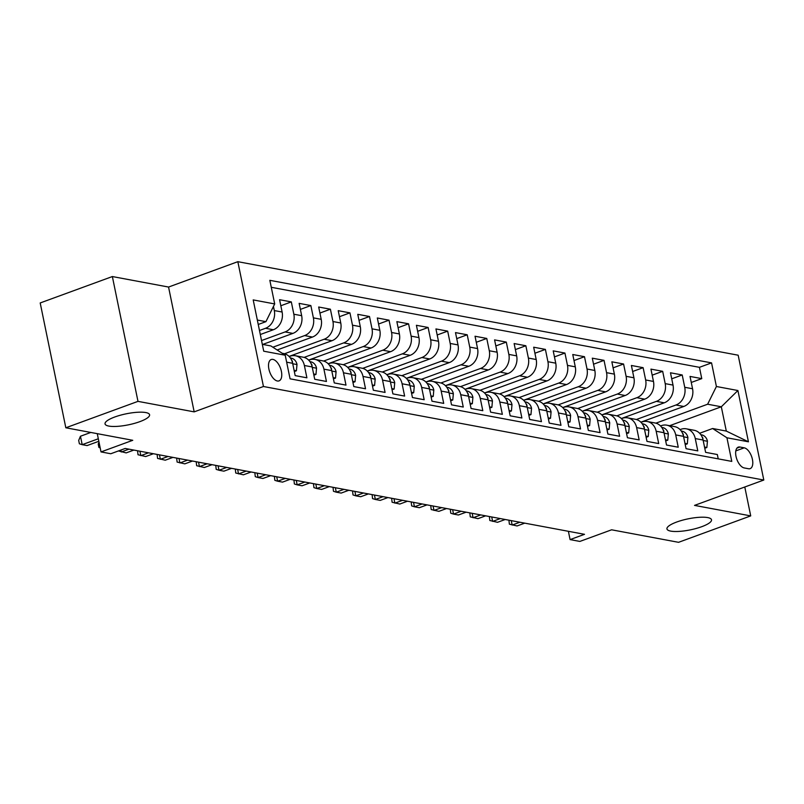 <?xml version="1.0" encoding="UTF-8"?>
<svg xmlns="http://www.w3.org/2000/svg" width="804" height="804" viewBox="0 0 804 804"><rect width="100%" height="100%" fill="white"/><g stroke="black" fill="none" stroke-linecap="round" stroke-linejoin="round"><path stroke-width="1.21" d="M139.826 421.658A22.743 5.618 -11.6 0 1 117.354 426.361A22.743 5.618 -11.6 0 1 105.033 423.899A22.743 5.618 -11.6 0 1 114.801 416.985A22.743 5.618 -11.6 0 1 137.263 412.281A22.743 5.618 -11.6 0 1 149.594 414.753A22.743 5.618 -11.6 0 1 139.826 421.658M701.731 526.7A22.743 5.618 -11.6 0 1 679.269 531.394A22.743 5.618 -11.6 0 1 666.948 528.931A22.743 5.618 -11.6 0 1 676.717 522.017A22.743 5.618 -11.6 0 1 699.178 517.314A22.743 5.618 -11.6 0 1 711.51 519.786A22.743 5.618 -11.6 0 1 701.731 526.7M277.36 380.995A11.377 5.708 69.9 0 0 279.048 380.875A11.377 5.708 69.9 0 0 281.008 369.8A11.377 5.708 69.9 0 0 272.928 359.408A11.377 5.708 69.9 0 0 271.229 359.519A11.377 5.708 69.9 0 0 269.27 370.604A11.377 5.708 69.9 0 0 277.36 380.995M112.359 276.546L40.2 302.957L65.827 427.778L137.987 401.367L194.176 411.869L263.451 386.503L237.833 261.682L168.559 287.048L112.359 276.546L137.987 401.367M263.451 386.503L763.8 480.038L738.172 355.207L237.833 261.682M763.8 480.038L694.525 505.394L750.715 515.897L744.785 486.993M750.715 515.897L678.556 542.318L611.613 529.806L579.865 541.424L570.086 539.605L584.518 534.318L125.213 448.461L110.781 453.747L101.013 451.918L132.76 440.301L65.827 427.778M286.656 362.182L292.646 363.307L295.168 375.619L306.897 377.81L304.374 365.498L312.183 366.956A14.221 11.779 -79.4 0 0 303.249 357.207L295.44 355.75A14.221 11.779 100.6 0 1 304.374 365.498M312.183 366.956L314.716 379.277L326.444 381.468L323.911 369.147L331.73 370.614A14.221 11.779 -79.4 0 0 322.796 360.865L314.977 359.408A14.221 11.779 100.6 0 1 323.911 369.147M331.73 370.614L334.263 382.925L345.991 385.116L343.459 372.805L351.278 374.262A14.221 11.779 -79.4 0 0 342.343 364.524L334.524 363.056A14.221 11.779 100.6 0 1 343.459 372.805M351.278 374.262L353.8 386.583L365.529 388.774L363.006 376.453L370.825 377.92A14.221 11.779 -79.4 0 0 361.89 368.172L354.072 366.714A14.221 11.779 100.6 0 1 363.006 376.453M370.825 377.92L373.347 390.231L385.076 392.422L382.553 380.111L390.362 381.568A14.221 11.779 -79.4 0 0 381.438 371.83L373.619 370.363A14.221 11.779 100.6 0 1 382.553 380.111M390.362 381.568L392.895 393.89L404.623 396.081L402.09 383.769L409.909 385.227A14.221 11.779 -79.4 0 0 400.975 375.478L393.156 374.021A14.221 11.779 100.6 0 1 402.09 383.769M409.909 385.227L412.442 397.538L424.17 399.729L421.638 387.417L429.457 388.875A14.221 11.779 -79.4 0 0 420.522 379.136L412.703 377.669A14.221 11.779 100.6 0 1 421.638 387.417M429.457 388.875L431.979 401.196L443.707 403.387L441.185 391.076L449.004 392.533A14.221 11.779 -79.4 0 0 440.069 382.784L432.25 381.327A14.221 11.779 100.6 0 1 441.185 391.076M449.004 392.533L451.526 404.844L463.255 407.035L460.732 394.724L468.551 396.191A14.221 11.779 -79.4 0 0 459.617 386.443L451.798 384.975A14.221 11.779 100.6 0 1 460.732 394.724M468.551 396.191L471.074 408.502L482.802 410.693L480.269 398.382L488.088 399.839A14.221 11.779 -79.4 0 0 479.154 390.091L471.335 388.633A14.221 11.779 100.6 0 1 480.269 398.382M488.088 399.839L490.621 412.15L502.349 414.341L499.817 402.03L507.636 403.497A14.221 11.779 -79.4 0 0 498.701 393.749L490.882 392.282A14.221 11.779 100.6 0 1 499.817 402.03M507.636 403.497L510.168 415.809L521.886 418L519.364 405.688L527.183 407.146A14.221 11.779 -79.4 0 0 518.248 397.397L510.429 395.94A14.221 11.779 100.6 0 1 519.364 405.688M527.183 407.146L529.705 419.457L541.434 421.648L538.911 409.336L546.73 410.804A14.221 11.779 -79.4 0 0 537.796 401.055L529.977 399.588A14.221 11.779 100.6 0 1 538.911 409.336M546.73 410.804L549.253 423.115L560.981 425.306L558.448 412.995L566.267 414.452A14.221 11.779 -79.4 0 0 557.333 404.703L549.514 403.246A14.221 11.779 100.6 0 1 558.448 412.995M566.267 414.452L568.8 426.763L580.528 428.954L577.996 416.643L585.814 418.11A14.221 11.779 -79.4 0 0 576.88 408.362L569.061 406.894A14.221 11.779 100.6 0 1 577.996 416.643M585.814 418.11L588.347 430.421L600.065 432.612L597.543 420.301L605.362 421.758A14.221 11.779 -79.4 0 0 596.427 412.01L588.608 410.553A14.221 11.779 100.6 0 1 597.543 420.301M605.362 421.758L607.884 434.07L619.613 436.27L617.09 423.949L624.909 425.416A14.221 11.779 -79.4 0 0 615.975 415.668L608.156 414.201A14.221 11.779 100.6 0 1 617.09 423.949M624.909 425.416L627.432 437.728L639.16 439.919L636.627 427.607L644.446 429.065A14.221 11.779 -79.4 0 0 635.512 419.316L627.703 417.859A14.221 11.779 100.6 0 1 636.627 427.607M644.446 429.065L646.979 441.376L658.707 443.577L656.175 431.256L663.993 432.723A14.221 11.779 -79.4 0 0 655.059 422.974L647.24 421.507A14.221 11.779 100.6 0 1 656.175 431.256M663.993 432.723L666.526 445.034L678.244 447.225L675.722 434.914L683.541 436.371A14.221 11.779 -79.4 0 0 674.606 426.622L666.787 425.165A14.221 11.779 100.6 0 1 675.722 434.914M683.541 436.371L686.063 448.692L697.792 450.883L695.269 438.562A14.221 11.779 -79.4 0 0 686.335 428.823A14.221 11.779 -79.4 0 0 680.948 429.296L680.083 429.617M640.868 422.18L683.782 406.472A14.221 11.779 -79.4 0 0 692.556 388.744L690.033 376.433L701.761 378.624L691.269 382.463M636.346 419.517L675.963 405.005A14.221 11.779 -79.4 0 0 684.737 387.287L682.214 374.976L671.722 378.815M682.214 374.976L670.486 372.785L673.018 385.096A14.221 11.779 -79.4 0 1 664.235 402.814L621.321 418.532M601.774 414.874L644.697 399.166A14.221 11.779 -79.4 0 0 653.471 381.438L650.938 369.126L662.667 371.317L652.175 375.156M582.227 411.226L625.15 395.508A14.221 11.779 -79.4 0 0 633.924 377.79L631.391 365.478L643.12 367.669L632.637 371.508M562.689 407.568L605.603 391.86A14.221 11.779 -79.4 0 0 614.377 374.131L611.854 361.82L623.582 364.011L613.09 367.85M543.142 403.92L586.056 388.201A14.221 11.779 -79.4 0 0 594.829 370.483L592.307 358.172L604.035 360.363L593.543 364.202M523.595 400.261L566.508 384.553A14.221 11.779 -79.4 0 0 575.292 366.825L572.76 354.514L584.488 356.705L573.996 360.544M504.048 396.603L546.971 380.895A14.221 11.779 -79.4 0 0 555.745 363.177L553.212 350.866L564.941 353.056L554.458 356.896M484.51 392.955L527.424 377.247A14.221 11.779 -79.4 0 0 536.198 359.519L533.675 347.207L545.403 349.398L534.911 353.237M464.963 389.297L507.877 373.589A14.221 11.779 -79.4 0 0 516.65 355.87L514.128 343.549L525.856 345.75L515.364 349.589M445.416 385.649L488.329 369.94A14.221 11.779 -79.4 0 0 497.113 352.212L494.581 339.901L506.309 342.092L495.817 345.931M425.869 381.99L468.792 366.282A14.221 11.779 -79.4 0 0 477.566 348.564L475.033 336.243L486.762 338.444L476.28 342.283M406.332 378.342L449.245 362.624A14.221 11.779 -79.4 0 0 458.019 344.906L455.496 332.595L467.214 334.786L456.732 338.625M386.784 374.684L429.698 358.976A14.221 11.779 -79.4 0 0 438.471 341.258L435.949 328.936L447.677 331.137L437.185 334.977M367.237 371.036L410.151 355.318A14.221 11.779 -79.4 0 0 418.934 337.6L416.402 325.288L428.13 327.479L417.638 331.318M347.69 367.378L390.613 351.67A14.221 11.779 -79.4 0 0 399.387 333.951L396.854 321.63L408.583 323.821L398.101 327.67M328.143 363.73L371.066 348.011A14.221 11.779 -79.4 0 0 379.84 330.293L377.317 317.982L389.035 320.173L378.553 324.012M308.605 360.071L351.519 344.363A14.221 11.779 -79.4 0 0 360.292 326.645L357.77 314.324L369.498 316.515L359.006 320.354M289.058 356.423L331.972 340.705A14.221 11.779 -79.4 0 0 340.755 322.987L338.223 310.676L349.951 312.867L339.459 316.706M277.129 349.981L312.434 337.057A14.221 11.779 -79.4 0 0 321.208 319.329L318.675 307.017L330.404 309.208L319.922 313.047M262.767 344.424L292.887 333.399A14.221 11.779 -79.4 0 0 301.661 315.681L299.138 303.369L310.857 305.56L300.374 309.399M260.295 334.524L273.34 329.751A14.221 11.779 -79.4 0 0 282.114 312.022L279.591 299.711L291.319 301.902L280.827 305.741M295.44 355.75A14.221 11.779 100.6 0 0 290.053 356.232L289.189 356.544M314.977 359.408A14.221 11.779 100.6 0 0 309.6 359.88L308.726 360.202M334.524 363.056A14.221 11.779 100.6 0 0 329.148 363.539L328.273 363.85M354.072 366.714A14.221 11.779 100.6 0 0 348.685 367.187L347.82 367.508M373.619 370.363A14.221 11.779 100.6 0 0 368.232 370.845L367.368 371.167M393.156 374.021A14.221 11.779 100.6 0 0 387.779 374.493L386.905 374.815M412.703 377.669A14.221 11.779 100.6 0 0 407.326 378.151L406.452 378.473M432.25 381.327A14.221 11.779 100.6 0 0 426.864 381.799L425.999 382.121M451.798 384.975A14.221 11.779 100.6 0 0 446.411 385.458L445.547 385.779M471.335 388.633A14.221 11.779 100.6 0 0 465.958 389.116L465.084 389.427M490.882 392.282A14.221 11.779 100.6 0 0 485.505 392.764L484.631 393.086M510.429 395.94A14.221 11.779 100.6 0 0 505.043 396.422L504.178 396.734M529.977 399.588A14.221 11.779 100.6 0 0 524.59 400.07L523.726 400.392M549.514 403.246A14.221 11.779 100.6 0 0 544.137 403.729L543.263 404.04M569.061 406.894A14.221 11.779 100.6 0 0 563.684 407.377L562.81 407.698M588.608 410.553A14.221 11.779 100.6 0 0 583.222 411.035L582.357 411.346M608.156 414.201A14.221 11.779 100.6 0 0 602.769 414.683L601.905 415.005M627.703 417.859A14.221 11.779 100.6 0 0 622.316 418.341L621.452 418.653M647.24 421.507A14.221 11.779 100.6 0 0 641.863 421.989L640.989 422.311M666.787 425.165A14.221 11.779 100.6 0 0 661.401 425.648L660.536 425.959M744.223 447.828L739.921 447.024A11.015 5.527 69.9 0 0 738.283 447.135A11.015 5.527 69.9 0 0 736.384 457.868A11.015 5.527 69.9 0 0 744.213 467.938L748.514 468.742A11.015 5.527 69.9 0 0 750.152 468.631A11.015 5.527 69.9 0 0 752.052 457.898A11.015 5.527 69.9 0 0 744.223 447.828L735.801 450.903M262.315 344.343L270.908 345.951L285.219 355.217L290.073 378.825L731.781 461.395L726.937 437.778L712.615 428.512L699.631 433.266M285.219 355.217L263.722 351.197L253.2 299.912L274.697 303.932L269.842 280.325L711.56 362.885L716.404 386.503L737.911 390.523L748.434 441.798L726.937 437.778M259.471 330.504L265.521 328.283L273.34 329.751M261.541 340.554L285.068 331.941L292.887 333.399M272.868 347.217L304.615 335.59L312.434 337.057M284.536 353.75L324.153 339.248L331.972 340.705M304.083 357.408L343.7 342.896L351.519 344.363M323.63 361.056L363.247 346.554L371.066 348.011M343.177 364.714L382.794 350.202L390.613 351.67M362.715 368.363L402.332 353.861L410.151 355.318M382.262 372.021L421.879 357.519L429.698 358.976M401.809 375.669L441.426 361.167L449.245 362.624M421.356 379.327L460.973 364.825L468.792 366.282M440.893 382.975L480.521 368.473L488.329 369.94M460.441 386.634L500.058 372.131L507.877 373.589M479.988 390.282L519.605 375.78L527.424 377.247M499.535 393.94L539.152 379.438L546.971 380.895M519.072 397.588L558.7 383.086L566.508 384.553M538.62 401.246L578.237 386.744L586.056 388.201M558.167 404.894L597.784 390.392L605.603 391.86M577.714 408.553L617.331 394.05L625.15 395.508M597.251 412.211L636.879 397.699L644.697 399.166M616.799 415.859L656.416 401.357L664.235 402.814M701.761 378.624L699.44 367.327L271.28 287.289M273.45 306.445L274.295 310.565A14.221 11.779 100.6 0 1 265.521 328.283M291.319 301.902L293.842 314.223A14.221 11.779 100.6 0 1 285.068 331.941M310.857 305.56L313.389 317.871A14.221 11.779 100.6 0 1 304.615 335.59M330.404 309.208L332.936 321.53A14.221 11.779 100.6 0 1 324.153 339.248M349.951 312.867L352.474 325.178A14.221 11.779 100.6 0 1 343.7 342.896M369.498 316.515L372.021 328.836A14.221 11.779 100.6 0 1 363.247 346.554M389.035 320.173L391.568 332.484A14.221 11.779 100.6 0 1 382.794 350.202M408.583 323.821L411.115 336.142A14.221 11.779 100.6 0 1 402.332 353.861M428.13 327.479L430.653 339.791A14.221 11.779 100.6 0 1 421.879 357.519M447.677 331.137L450.2 343.449A14.221 11.779 100.6 0 1 441.426 361.167M467.214 334.786L469.747 347.097A14.221 11.779 100.6 0 1 460.973 364.825M486.762 338.444L489.294 350.755A14.221 11.779 100.6 0 1 480.521 368.473M506.309 342.092L508.842 354.403A14.221 11.779 100.6 0 1 500.058 372.131M525.856 345.75L528.379 358.061A14.221 11.779 100.6 0 1 519.605 375.78M545.403 349.398L547.926 361.71A14.221 11.779 100.6 0 1 539.152 379.438M564.941 353.056L567.473 365.368A14.221 11.779 100.6 0 1 558.7 383.086M584.488 356.705L587.02 369.016A14.221 11.779 100.6 0 1 578.237 386.744M604.035 360.363L606.558 372.674A14.221 11.779 100.6 0 1 597.784 390.392M623.582 364.011L626.105 376.322A14.221 11.779 100.6 0 1 617.331 394.05M643.12 367.669L645.652 379.98A14.221 11.779 100.6 0 1 636.879 397.699M662.667 371.317L665.199 383.629A14.221 11.779 100.6 0 1 656.416 401.357M718.223 458.863L717.339 454.531L705.611 452.34L703.088 440.029A14.221 11.779 -79.4 0 0 694.154 430.281L686.335 428.823M712.615 428.512L726.303 431.075L721.319 406.784L707.631 404.221L716.404 386.503M669.642 425.698L721.319 406.784L737.911 390.523M655.893 423.165L707.631 404.221M97.264 433.657L101.013 451.918M568.388 531.303L570.086 539.605M258.235 324.474L265.923 321.66L257.33 320.052M699.44 367.327L711.56 362.885M292.646 363.307A14.221 11.779 -79.4 0 0 283.712 353.559L282.244 353.288M274.697 303.932L265.923 321.66M726.303 431.075L748.434 441.798M194.176 411.869L168.559 287.048M704.525 447.054L706.867 447.496L707.44 441.115A9.417 7.809 -79.4 0 0 701.621 434.833L700.797 434.673L701.621 434.833M511.264 520.62L512.178 525.052L519.866 522.228M508.932 520.188L509.364 524.168L517.062 525.967L524.751 523.143M702.967 439.507L702.847 438.019A9.417 7.809 -79.4 0 0 701.982 436.693M704.776 448.26L706.867 447.496M684.978 443.406L687.319 443.838L687.892 437.456A9.417 7.809 -79.4 0 0 682.073 431.185L681.259 431.024L682.073 431.185M491.716 516.972L492.631 521.394L500.319 518.58M489.385 516.54L489.827 520.51L497.515 522.309L505.213 519.495M683.42 435.858L683.299 434.371A9.417 7.809 -79.4 0 0 682.435 433.034M685.229 444.612L687.319 443.838M665.441 439.748L667.782 440.19L668.345 433.808A9.417 7.809 -79.4 0 0 662.526 427.527L661.712 427.366M472.179 513.314L473.084 517.746L480.782 514.922M469.837 512.882L470.28 516.861L477.968 518.66L485.666 515.836M663.883 432.2L663.762 430.713A9.417 7.809 -79.4 0 0 662.888 429.386M665.682 440.954L667.782 440.19M645.893 436.1L648.235 436.532L648.798 430.15A9.417 7.809 -79.4 0 0 642.989 423.879L642.165 423.718M452.632 509.666L453.536 514.088L461.235 511.274M450.3 509.223L450.732 513.203L453.536 514.088L458.421 515.002L466.119 512.188M644.336 428.552L644.215 427.065A9.417 7.809 -79.4 0 0 643.341 425.728M646.145 437.306L648.235 436.532M626.346 432.441L628.688 432.884L629.261 426.502A9.417 7.809 -79.4 0 0 623.442 420.221L622.618 420.06M433.085 506.007L433.999 510.439L441.687 507.615M430.753 505.575L431.185 509.555L438.883 511.354L446.572 508.53M624.788 424.894L624.668 423.406A9.417 7.809 -79.4 0 0 623.803 422.08M626.597 433.647L628.688 432.884M606.799 428.793L609.141 429.225L609.713 422.844A9.417 7.809 -79.4 0 0 603.894 416.572L603.08 416.412L603.894 416.572M413.537 502.359L414.452 506.781L422.14 503.967M411.206 501.917L411.648 505.897L414.452 506.781L419.336 507.696L427.035 504.882M605.241 421.246L605.121 419.748A9.417 7.809 -79.4 0 0 604.256 418.422M607.05 429.999L609.141 429.225M587.262 425.135L589.603 425.577L590.166 419.196A9.417 7.809 -79.4 0 0 584.347 412.914L583.533 412.753L584.347 412.914M394 498.701L394.905 503.133L402.603 500.309M391.659 498.269L392.101 502.249L399.789 504.048L407.487 501.224M585.704 417.588L585.583 416.1A9.417 7.809 -79.4 0 0 584.709 414.774M587.503 426.341L589.603 425.577M567.714 421.487L570.056 421.919L570.619 415.537A9.417 7.809 -79.4 0 0 564.81 409.266L563.986 409.105M374.453 495.053L375.357 499.475L383.056 496.661M372.121 494.611L372.553 498.591L375.357 499.475L380.242 500.389L387.94 497.575M566.157 413.929L566.036 412.442A9.417 7.809 -79.4 0 0 565.162 411.115M567.966 422.693L570.056 421.919M548.167 417.829L550.509 418.271L551.082 411.889A9.417 7.809 -79.4 0 0 545.263 405.608L544.439 405.447L545.263 405.608M354.906 491.395L355.81 495.827L363.508 493.003M352.574 490.963L353.006 494.942L355.81 495.827L360.705 496.731L368.393 493.917M546.609 410.281L546.489 408.794A9.417 7.809 -79.4 0 0 545.625 407.467M548.418 419.035L550.509 418.271M528.62 414.181L530.962 414.613L531.534 408.231A9.417 7.809 -79.4 0 0 525.716 401.96L524.901 401.799L525.716 401.96M335.358 487.747L336.273 492.169L343.961 489.355M333.027 487.304L333.469 491.284L336.273 492.169L341.157 493.083L348.856 490.269M527.062 406.623L526.942 405.136A9.417 7.809 -79.4 0 0 526.077 403.809M528.871 415.377L530.962 414.613M509.083 410.522L511.424 410.965L511.987 404.583A9.417 7.809 -79.4 0 0 506.168 398.302L505.354 398.141L506.168 398.302M315.821 484.088L316.726 488.52L324.424 485.696M313.48 483.656L313.922 487.636L316.726 488.52L321.61 489.425L329.308 486.611M507.525 402.975L507.404 401.487A9.417 7.809 -79.4 0 0 506.53 400.161M509.324 411.728L511.424 410.965M489.535 406.874L491.877 407.306L492.44 400.925A9.417 7.809 -79.4 0 0 486.621 394.653L485.807 394.493L486.621 394.653M296.274 480.44L297.178 484.862L304.877 482.048M293.942 479.998L294.375 483.978L297.178 484.862L302.063 485.777L309.761 482.963M487.978 399.317L487.857 397.829A9.417 7.809 -79.4 0 0 486.983 396.503M489.777 408.07L491.877 407.306M469.988 403.216L472.33 403.658L472.903 397.276A9.417 7.809 -79.4 0 0 467.084 390.995L466.26 390.834L467.084 390.995M276.727 476.782L277.631 481.214L285.33 478.39M274.395 476.35L274.827 480.33L277.631 481.214L282.526 482.119L290.214 479.305M468.43 395.668L468.31 394.181A9.417 7.809 -79.4 0 0 467.446 392.854M470.239 404.422L472.33 403.658M450.441 399.568L452.783 400L453.355 393.618A9.417 7.809 -79.4 0 0 447.537 387.347L446.712 387.186L447.537 387.347M257.179 473.134L258.094 477.556L265.782 474.742M254.848 472.692L255.28 476.671L258.094 477.556L262.978 478.47L270.677 475.656M448.883 392.01L448.763 390.523A9.417 7.809 -79.4 0 0 447.898 389.196M450.692 400.764L452.783 400M430.904 395.91L433.245 396.352L433.808 389.97A9.417 7.809 -79.4 0 0 427.989 383.689L427.175 383.528M237.642 469.476L238.547 473.898L246.245 471.084M235.301 469.044L235.743 473.023L243.431 474.812L251.129 471.998M429.336 388.362L429.215 386.875A9.417 7.809 -79.4 0 0 428.351 385.548M431.145 397.116L433.245 396.352M411.357 392.262L413.698 392.694L414.261 386.312A9.417 7.809 -79.4 0 0 408.442 380.041L407.628 379.87L408.442 380.041M218.095 465.828L219 470.25L226.698 467.436M215.763 465.385L216.196 469.365L219 470.25L223.884 471.164L231.582 468.35M409.799 384.704L409.678 383.217A9.417 7.809 -79.4 0 0 408.804 381.89M411.598 393.457L413.698 392.694M391.809 388.603L394.151 389.046L394.724 382.664A9.417 7.809 -79.4 0 0 388.905 376.383L388.081 376.222L388.905 376.383M198.548 462.169L199.452 466.591L207.151 463.777M196.216 461.737L196.648 465.717L204.347 467.506L212.035 464.692M390.252 381.056L390.131 379.568A9.417 7.809 -79.4 0 0 389.267 378.242M392.061 389.809L394.151 389.046M372.262 384.955L374.604 385.387L375.177 379.006A9.417 7.809 -79.4 0 0 369.358 372.734L368.533 372.564L369.358 372.734M179.001 458.521L179.915 462.943L187.603 460.129M176.669 458.079L177.101 462.059L184.799 463.858L192.488 461.034M370.704 377.398L370.584 375.91A9.417 7.809 -79.4 0 0 369.719 374.584M372.513 386.151L374.604 385.387M352.725 381.297L355.056 381.739L355.629 375.357A9.417 7.809 -79.4 0 0 349.81 369.076L348.996 368.915L349.81 369.076M159.453 454.863L160.368 459.285L168.066 456.471M157.122 454.431L157.564 458.411L165.252 460.2L172.95 457.386M351.157 373.749L351.036 372.262A9.417 7.809 -79.4 0 0 350.172 370.925M352.966 382.503L355.056 381.739M333.178 377.639L335.519 378.081L336.082 371.699A9.417 7.809 -79.4 0 0 330.263 365.418L329.449 365.257L330.263 365.418M139.916 451.215L140.821 455.637L148.519 452.823M137.574 450.773L138.017 454.752L145.705 456.551L153.403 453.727M331.62 370.091L331.499 368.604A9.417 7.809 -79.4 0 0 330.625 367.277M333.419 378.845L335.519 378.081M313.63 373.991L315.972 374.423L316.535 368.051A9.417 7.809 -79.4 0 0 310.726 361.77L309.902 361.609L310.726 361.77M120.881 450.049L121.273 451.979L128.972 449.165M118.439 450.943L126.168 452.893L133.856 450.079M312.073 366.443L311.952 364.956A9.417 7.809 -79.4 0 0 311.088 363.619M313.882 375.197L315.972 374.423M294.083 370.332L296.425 370.775L296.998 364.393A9.417 7.809 -79.4 0 0 291.179 358.112L290.355 357.951M292.525 362.785L292.405 361.297A9.417 7.809 -79.4 0 0 291.54 359.971M100.178 447.838L98.922 447.446L98.229 444.069L99.023 442.21M294.334 371.538L296.425 370.775M90.802 432.451L80.46 436.24L82.189 444.672L98.309 438.773M80.46 436.24L78.691 440.421L79.385 443.788L82.189 444.672L87.073 445.587L98.832 441.285M675.963 405.005L683.782 406.472M684.737 387.287L692.556 388.744M274.295 310.565L282.114 312.022M293.842 314.223L301.661 315.681M313.389 317.871L321.208 319.329M332.936 321.53L340.755 322.987M352.474 325.178L360.292 326.645M372.021 328.836L379.84 330.293M391.568 332.484L399.387 333.951M411.115 336.142L418.934 337.6M430.653 339.791L438.471 341.258M450.2 343.449L458.019 344.906M469.747 347.097L477.566 348.564M489.294 350.755L497.113 352.212M508.842 354.403L516.65 355.87M528.379 358.061L536.198 359.519M547.926 361.71L555.745 363.177M567.473 365.368L575.292 366.825M587.02 369.016L594.829 370.483M606.558 372.674L614.377 374.131M626.105 376.322L633.924 377.79M645.652 379.98L653.471 381.438M665.199 383.629L673.018 385.096M695.269 438.562L703.088 440.029M736.956 448.109L739.921 447.024M703.178 440.481L707.419 441.275M683.631 436.823L687.882 437.617M664.084 433.175L668.335 433.969M661.722 427.376L662.526 427.527M644.547 429.517L648.788 430.311M642.175 423.728L642.989 423.879M624.999 425.869L629.241 426.663M622.628 420.07L623.442 420.221M605.452 422.211L609.703 423.004M585.905 418.562L590.156 419.356M566.368 414.904L570.609 415.698M563.996 409.115L564.81 409.266M546.82 411.256L551.062 412.05M527.273 407.598L531.524 408.392M507.726 403.95L511.977 404.744M488.189 400.291L492.43 401.085M468.642 396.643L472.883 397.437M449.094 392.985L453.345 393.779M429.547 389.327L433.798 390.121M427.175 383.538L427.989 383.689M410 385.679L414.251 386.473M390.463 382.021L394.704 382.815M370.915 378.372L375.156 379.166M351.368 374.714L355.619 375.508M331.821 371.066L336.072 371.86M312.284 367.408L316.525 368.202M292.736 363.76L296.977 364.554M290.365 357.961L291.179 358.112"/></g></svg>
